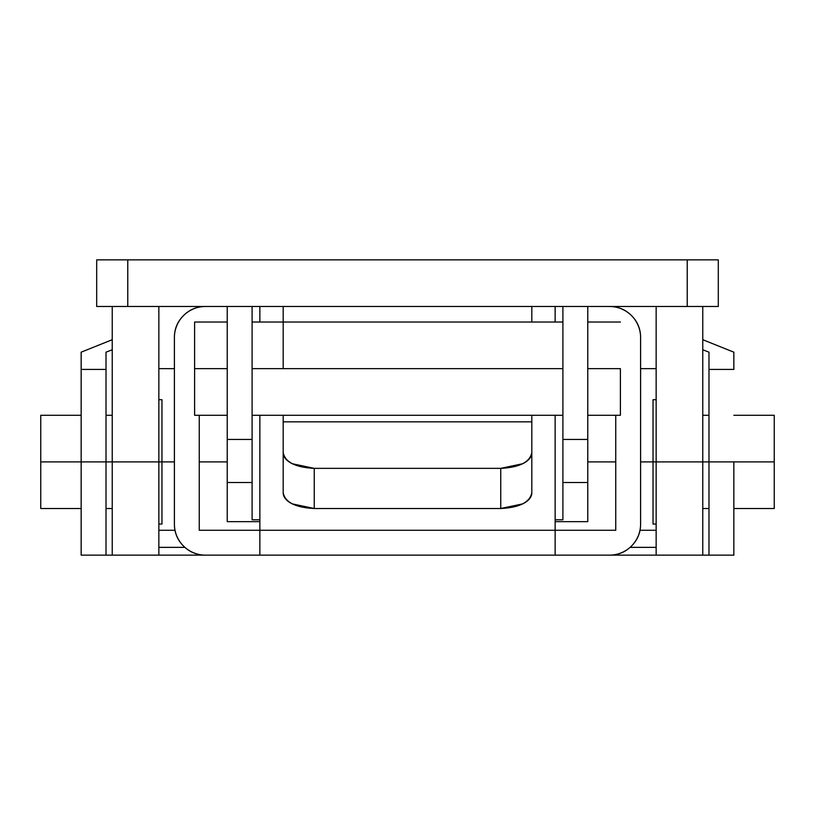 <?xml version="1.0" encoding="UTF-8"?>
<svg xmlns="http://www.w3.org/2000/svg" width="815" height="815" viewBox="0 0 815 815"><rect width="100%" height="100%" fill="white"/><g stroke="black" fill="none" stroke-linecap="round" stroke-linejoin="round"><path stroke-width="1.22" d="M194.602 322.027L194.602 368.645L227.232 368.645L227.232 306.491L227.232 439.448L227.232 368.645L194.602 368.645L194.602 415.273L194.602 322.027L227.232 322.027M620.398 368.645L620.398 415.273L620.398 368.645L587.768 368.645L620.398 368.645M252.1 368.645L562.9 368.645L562.9 306.491L562.9 439.448L562.9 368.645L252.1 368.645L252.1 306.491L252.1 439.448L252.1 368.645M227.232 521.661L227.232 439.448L252.1 439.448L227.232 439.448L227.232 482.531L252.1 482.531L252.1 439.448L252.1 482.531L227.232 482.531L227.232 521.661L259.863 521.661L227.232 521.661M587.768 521.661L587.768 306.491L587.768 439.448L562.9 439.448L587.768 439.448L587.768 482.531L562.9 482.531L562.9 439.448L562.9 519.787L562.9 482.531L587.768 482.531L587.768 521.661L555.137 521.661L587.768 521.661M252.1 519.787L252.1 482.531L252.1 519.787L259.863 519.787L252.1 519.787M562.9 519.787L555.137 519.787L562.9 519.787M609.528 306.491C618.106 306.491 625.431 309.527 631.503 315.588C637.564 321.66 640.6 328.985 640.6 337.573L640.6 524.055C640.6 532.633 637.564 539.958 631.503 546.03C625.431 552.101 618.106 555.137 609.528 555.137L555.137 555.137L609.528 555.137A31.082 31.082 0 0 0 640.6 524.055L640.6 337.573A31.082 31.082 0 0 0 609.528 306.491M158.854 524.055L161.961 524.055L161.961 461.891L158.854 461.891L158.854 555.137L259.863 555.137L259.863 530.27L199.257 530.27L199.257 415.273L199.257 530.27L555.137 530.27L555.137 415.273L555.137 530.27L615.743 530.27L615.743 415.273L615.743 530.27L259.863 530.27L259.863 415.273L259.863 555.137L205.472 555.137C196.894 555.137 189.569 552.101 183.497 546.03C177.436 539.958 174.4 532.633 174.4 524.055L174.4 337.573C174.4 328.985 177.436 321.66 183.497 315.588C189.569 309.527 196.894 306.491 205.472 306.491A31.082 31.082 0 0 0 174.4 337.573L174.4 524.055A31.082 31.082 0 0 0 205.472 555.137L555.137 555.137L555.137 530.27L555.137 555.137L656.146 555.137L656.146 306.491L656.146 461.891L708.979 461.891L708.979 555.137L733.846 555.137L733.846 461.891L774.25 461.891L774.25 415.273L733.846 415.273M555.137 306.491L555.137 322.027L555.137 306.491M259.863 322.027L259.863 306.491L259.863 322.027M112.236 555.137L112.236 461.891L158.854 461.891L158.854 306.491L158.854 461.891L112.236 461.891L112.236 306.491L112.236 461.891L81.154 461.891L81.154 555.137L106.021 555.137L106.021 461.891L112.236 461.891L112.236 555.137L708.979 555.137L708.979 461.891L702.764 461.891L702.764 306.491L702.764 461.891L656.146 461.891L656.146 555.137L702.764 555.137L702.764 461.891L702.764 555.137M96.69 259.863L718.3 259.863L127.772 259.863L127.772 306.491L96.69 306.491L96.69 259.863L96.69 306.491L687.228 306.491L127.772 306.491L127.772 259.863L96.69 259.863M500.746 508.509L314.254 508.509L292.279 503.884C286.208 500.797 283.182 497.079 283.182 492.708L283.182 452.559C283.182 456.92 286.208 460.638 292.279 463.725L314.254 468.36L314.254 508.509L500.746 508.509L500.746 468.36L314.254 468.36L500.746 468.36L522.721 463.725C528.792 460.638 531.818 456.92 531.818 452.559L531.818 421.844L283.182 421.844L283.182 452.559L283.182 415.273L283.182 421.844L531.818 421.844L531.818 492.708C531.818 497.079 528.792 500.797 522.721 503.884L500.746 508.509C519.583 507.551 529.944 502.285 531.818 492.708L531.818 452.559C529.944 462.136 519.583 467.403 500.746 468.36L500.746 508.509M283.182 368.645L283.182 306.491M531.818 322.027L531.818 306.491M531.818 415.273L531.818 421.844L531.818 415.273M718.3 306.491L687.228 306.491L687.228 259.863L687.228 306.491L718.3 306.491L718.3 259.863L718.3 306.491M314.254 468.36C295.417 467.403 285.056 462.136 283.182 452.559L283.182 492.708C285.056 502.285 295.417 507.551 314.254 508.509L314.254 468.36M656.146 399.727L653.039 399.727L653.039 461.891L656.146 461.891L653.039 461.891L653.039 524.055L653.039 461.891L640.6 461.891M161.961 524.055L161.961 461.891L158.854 461.891L158.854 555.137L81.154 555.137L81.154 461.891L40.75 461.891L40.75 508.509L81.154 508.509M774.25 415.273L774.25 508.509L774.25 461.891L708.979 461.891L708.979 352.172L708.979 369.429L733.846 369.429L733.846 352.172L733.846 369.429L708.979 369.429L708.979 461.891L733.846 461.891L733.846 555.137L708.979 555.137M81.154 369.429L81.154 352.172L81.154 369.429L106.021 369.429L106.021 352.172L112.236 349.788L106.021 352.172L106.021 369.429L81.154 369.429L81.154 461.891L81.154 369.429M106.021 555.137L106.021 369.429L106.021 461.891L40.75 461.891L40.75 508.509M112.236 339.712L81.154 352.172L112.236 339.712M733.846 352.172L702.764 339.712L733.846 352.172M702.764 349.788L708.979 352.172L702.764 349.788M158.854 530.27L174.97 530.27L158.854 530.27M640.03 530.27L656.146 530.27L640.03 530.27M656.146 547.364L630.097 547.364L656.146 547.364M184.903 547.364L158.854 547.364L184.903 547.364M40.75 415.273L40.75 461.891L40.75 415.273L81.154 415.273M161.961 461.891L161.961 399.727L161.961 461.891L174.4 461.891M653.039 399.727L653.039 461.891M620.398 322.027L587.768 322.027M562.9 322.027L252.1 322.027M562.9 415.273L252.1 415.273M620.398 415.273L587.768 415.273M227.232 415.273L194.602 415.273M531.818 259.863L283.182 259.863M656.146 368.645L640.6 368.645M174.4 368.645L158.854 368.645M106.021 508.509L112.236 508.509M708.979 415.273L702.764 415.273M708.979 508.509L702.764 508.509M106.021 415.273L112.236 415.273M774.25 508.509L733.846 508.509M615.743 461.891L587.768 461.891M227.232 461.891L199.257 461.891M158.854 399.727L161.961 399.727M656.146 524.055L653.039 524.055"/></g></svg>

